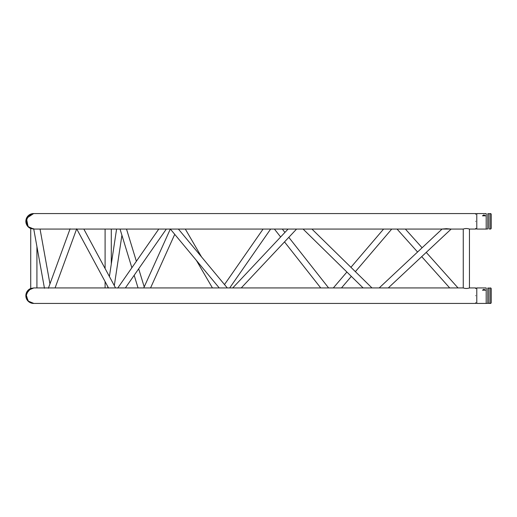 <?xml version="1.0" encoding="UTF-8"?>
<svg xmlns="http://www.w3.org/2000/svg" width="517" height="517" viewBox="0 0 517 517"><rect width="100%" height="100%" fill="white"/><g stroke="black" fill="none" stroke-linecap="round" stroke-linejoin="round"><path stroke-width="0.78" d="M475.653 303.434L33.864 303.434L28.383 301.165L26.115 295.685L28.37 290.224L33.818 287.937L463.258 287.937L463.258 229.063C465.294 228.365 467.355 228.365 469.455 229.063L469.455 287.937L475.653 287.937M475.653 213.566L33.864 213.566L28.383 215.835L26.115 221.315L28.345 226.75L33.754 229.057C29.818 228.365 29.837 228.365 33.825 229.063M33.825 287.937C29.837 288.635 29.818 288.635 33.767 287.937M30.723 288.583L30.723 228.417M449.706 287.937L421.71 256.632M417.574 252.012L397.05 229.063M33.864 229.063L463.258 229.063L463.258 287.937C465.294 288.635 467.362 288.635 469.455 287.937M451.031 229.063L446.358 228.682L442.119 229.031M442.087 229.063L379.194 287.937L387.795 287.937M288.079 229.063L232.715 287.969M485.424 215.835L483.951 214.891L482.477 215.809L485.424 215.809M475.653 214.219L476.784 213.566L476.784 229.063L486.193 229.063L487.796 228.941L487.796 213.689L489.082 213.689L489.082 228.941L490.685 229.063L490.685 213.566L491.15 214.032L491.15 228.598L490.31 228.895M476.784 213.566L486.193 213.566L486.193 229.063L487.796 228.941M485.424 290.211L483.951 289.268L482.477 290.179L485.424 290.179M475.653 288.589L476.784 287.937L476.784 303.434L486.193 303.434L487.796 303.311L487.796 288.059L489.082 288.059L489.088 303.311L487.796 303.311L490.685 303.434L490.685 287.937L491.15 288.402L491.15 302.968L490.685 303.434M476.784 287.937L486.193 287.937L486.193 303.434L487.796 303.311M475.653 295.685C475.653 305.683 475.653 305.683 475.653 295.685C475.653 285.694 475.653 285.694 475.653 295.685M475.653 221.315C475.653 231.306 475.653 231.306 475.653 221.315C475.653 211.317 475.653 211.317 475.653 221.315M27.188 291.355L28.125 290.211A7.749 7.749 90 0 0 33.741 303.434M28.118 290.211A7.749 7.749 90 0 0 28.118 301.165L26.012 294.141L30.723 288.492A7.749 7.749 90 0 0 28.118 290.211A7.749 7.749 90 0 1 30.723 288.492A7.749 7.749 90 0 0 33.618 303.434L33.618 303.434A7.749 7.749 90 0 1 28.118 301.165L33.605 303.434M27.188 216.978L28.125 215.835A7.749 7.749 90 0 0 30.723 228.508A7.749 7.749 90 0 1 33.618 213.566A7.749 7.749 90 0 0 30.723 228.508L28.125 226.789L26.445 218.348L33.618 213.566A7.749 7.749 90 0 1 33.741 213.566M33.573 213.566A7.749 7.749 90 0 0 28.118 215.835M36.92 287.937L36.92 246.583M111.297 264.058L111.297 229.063M105.1 287.937L105.1 281.597M105.1 268.53L105.1 229.063M405.367 229.063L422.098 247.772M426.234 252.393L458.023 287.937M70.086 228.824L48.365 288.24M76.6 229.063L55.08 287.937M115.556 287.937L83.825 229.063M108.583 288.066L76.658 228.824M150.557 287.937L174.733 234.343M143.752 287.937L170.319 229.063M451.154 229.063L388.267 287.937M371.981 287.937L311.932 229.063M363.128 287.937L303.072 229.05M341.466 287.937L351.334 276.375M355.373 271.651L391.737 229.063M333.316 287.937L346.901 272.026M350.933 267.302L383.588 229.063M227.306 287.937L178.404 229.063M219.26 287.956L170.28 228.979M229.69 287.937L270.637 229.063M224.494 284.557L263.088 229.063M296.577 229.063L241.245 287.937M49.962 283.885L40.048 229.063M44.456 288.253L33.683 228.682M274.404 229.063L280.634 236.98M284.512 241.904L320.734 287.937M282.288 229.063L284.925 232.411M288.803 237.335L328.618 287.937M114.302 285.61L121.922 235.248M107.678 287.937L107.866 286.728M109.404 276.53L116.59 229.063M196.434 260.471L212.429 287.937M185.312 229.063L201.533 256.91M158.822 228.992L117.727 288.072M166.325 229.063L125.373 287.937M120.028 229.063L131.867 267.748M134.174 275.283L138.045 287.937M126.51 229.063L136.372 261.279M138.679 268.814L144.217 286.916M490.122 303.221L490.646 303.414M490.685 287.937L489.276 288.124M489.082 288.059L487.731 288.085M475.653 228.411L476.784 229.063M489.263 213.747L490.685 213.566M487.796 213.689L489.082 213.689M475.653 302.781L476.784 303.434M469.455 229.063L475.653 229.063M490.265 213.741L490.633 213.592"/></g></svg>
